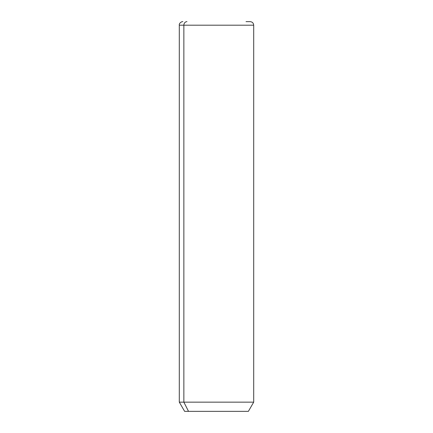 <?xml version="1.0" encoding="UTF-8"?>
<svg xmlns="http://www.w3.org/2000/svg" width="433" height="433" viewBox="0 0 433 433"><rect width="100%" height="100%" fill="white"/><g stroke="black" fill="none" stroke-linecap="round" stroke-linejoin="round"><path stroke-width="0.65" d="M246.036 21.65L250.155 21.65C252.309 21.861 253.489 23.041 253.7 25.195L253.7 402.143L248.385 411.35L188.517 411.35L183.857 402.143L253.7 402.143L183.857 402.143L188.517 411.35L184.615 411.35L179.3 402.143L183.857 402.143L183.857 25.195L253.7 25.195L183.857 25.195L183.857 402.143L179.3 402.143L179.3 25.195L183.857 25.195L179.3 25.195C178.878 23.009 182.174 21.32 182.845 21.65M188.517 411.35L244.483 411.35M186.964 21.65A3.545 3.107 90 0 0 183.857 25.195A3.545 3.107 -90 0 1 186.964 21.65"/></g></svg>
